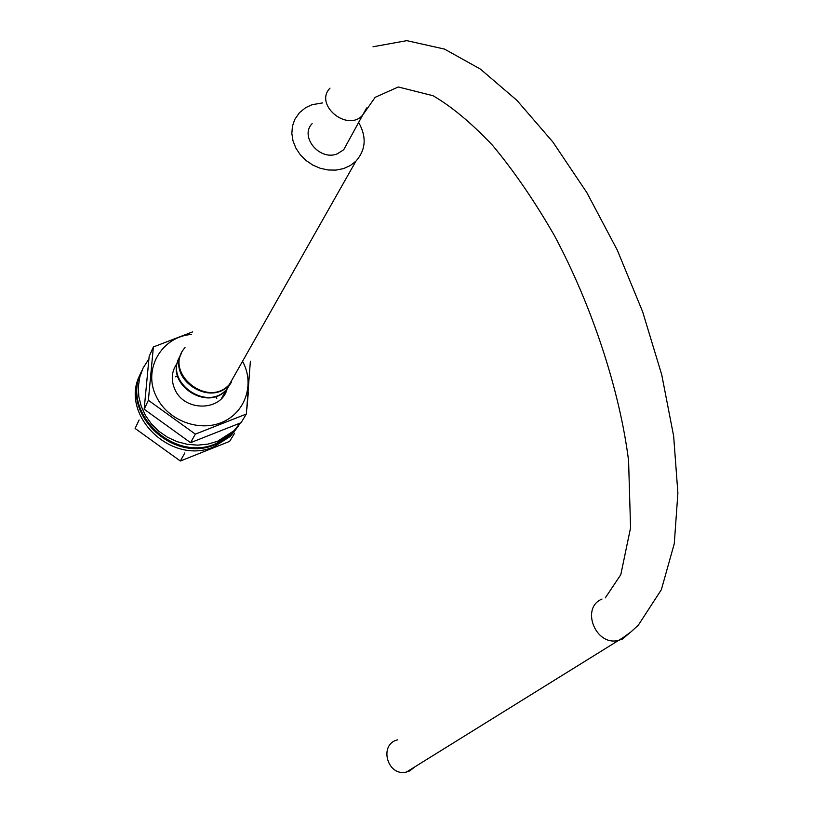<?xml version="1.0" encoding="UTF-8"?>
<svg xmlns="http://www.w3.org/2000/svg" width="813" height="813" viewBox="0 0 813 813"><rect width="100%" height="100%" fill="white"/><g stroke="black" fill="none" stroke-linecap="round" stroke-linejoin="round"><path stroke-width="1.22" d="M179.185 358.025C164.693 383.573 206.949 412.13 226.309 389.935L231.258 382.466M180.547 355.515C162.966 380.738 206.278 412.618 226.593 389.447L231.431 382.232M181.685 352.842C167.061 378.533 209.612 407.343 229.103 385.016L235.16 374.315M185.029 347.598C162.732 371.968 207.539 409.163 229.429 384.437L235.485 373.736M322.568 102.916L312.04 104.714L305.617 107.682L299.387 112.753L294.743 119.491L292.446 126.208L291.847 133.434L292.995 140.812L295.82 147.996L300.2 154.643L305.932 160.415L312.731 165.039L320.261 168.281L328.157 169.998L336.043 170.1L343.533 168.606L350.261 165.567L355.931 161.157C365.88 149.816 366.785 136.909 358.655 122.438M347.588 142.631L343.675 149.785L337.11 153.921C319.529 161.055 299.326 136.472 312.141 123.617M414.976 766.761L409.823 770.866L406.541 772.004C387.283 777.045 378.35 744.088 397.709 739.82M148.87 358.95L143.058 368.086L139.755 377.13L138.322 386.744L138.82 396.571L141.238 406.287L145.497 415.524L151.452 423.969L158.891 431.297L167.559 437.272L177.132 441.662L187.264 444.315L197.61 445.148L207.782 444.142L217.437 441.327L233.697 430.941L240.353 423.024M246.908 408.4L248.3 392.699M141.869 370.758C119.816 410.951 173.027 463.247 216.116 443.542L232.325 433.187L240.414 422.994L230.425 436.307L238.788 425.636M141.096 372.456C119.948 412.648 172.905 463.938 215.587 444.426L231.786 434.081M140.354 374.153C118.393 414.213 171.36 466.276 214.276 446.632L230.425 436.307M216.39 396.236L216.766 398.38M175.567 376.795L177.559 375.891M234.652 433.146L229.601 441.398L180.344 461.012L135.11 428.451L139.114 419.965M184.866 452.912L180.344 461.012M246.349 414.041L241.034 422.73L190.577 442.679L144.165 409.234L149.155 356.45L153.383 346.958L148.373 400.291L195.344 434.132L246.349 414.041L250.384 361.165M192.661 331.856L153.383 346.958M144.165 409.234L148.373 400.291M190.577 442.679L195.344 434.132M177.336 363.055C171.533 371.094 170.73 379.905 174.917 389.488C184.48 411.876 221.319 411.439 227.051 389.132M191.411 334.458C161.502 336.643 142.458 369.569 156.35 396.602C167.407 420.189 198.779 432.353 222.081 422.282C245.577 412.567 254.997 383.726 242.538 361.297M329.997 88.139C313.788 104.674 347.324 132.509 362.618 115.212L366.612 107.977M602.016 599.049C580.411 607.728 595.421 646.274 618.276 640.441L622.524 639.028L629.638 632.961M221.38 398.634L226.309 389.935M226.593 389.447L229.103 385.016M229.429 384.437L355.931 161.157M343.675 149.785L362.618 115.212L375.159 97.326L398.279 86.991L432.953 95.69C451.561 106.452 471.459 123.027 492.627 145.425C513.948 171.004 534.517 201.014 554.334 235.445C592.616 307.009 619.78 391.073 628.581 460.636L630.563 527.81L620.807 574.669L605.279 597.89M406.541 772.004L623.165 637.555L631.01 631.853L638.418 625.034L661.355 589.689L674.272 543.673L677.89 493.105L673.642 436.053L661.731 374.732L642.646 311.775L617.28 250.099L586.854 192.63L552.87 142.001L516.875 100.314L480.331 69.054L444.498 49.085L406.785 40.65L373.015 46.768M233.697 430.941L232.325 433.187"/></g></svg>
